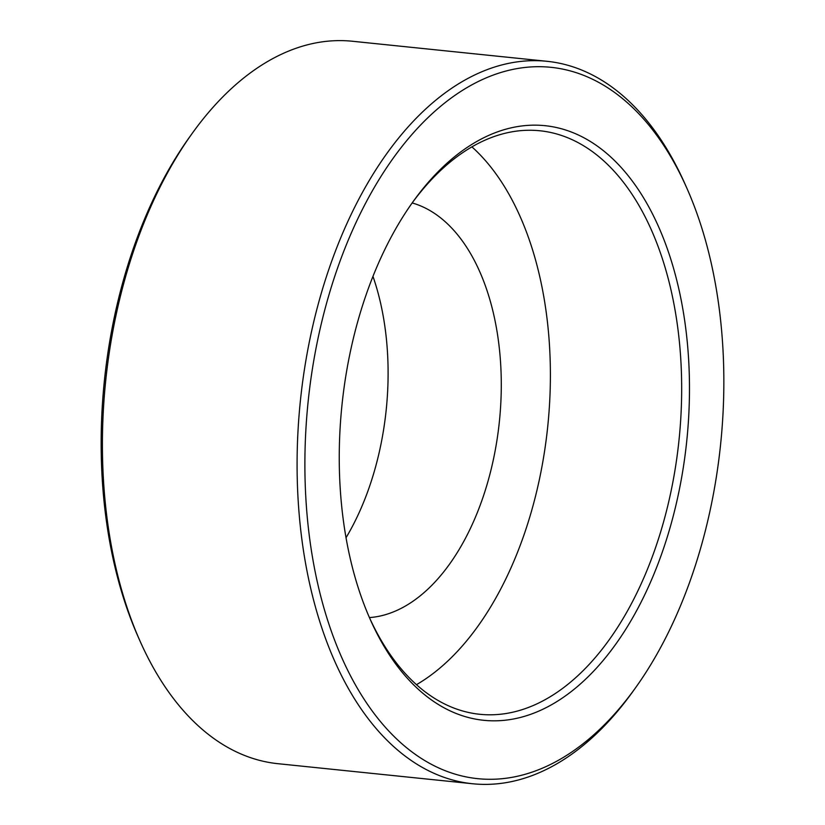 <?xml version="1.0" encoding="UTF-8"?>
<svg xmlns="http://www.w3.org/2000/svg" width="825" height="825" viewBox="0 0 825 825"><rect width="100%" height="100%" fill="white"/><g stroke="black" fill="none" stroke-linecap="round" stroke-linejoin="round"><path stroke-width="1.24" d="M417.058 128.782A357.545 207.343 95.9 0 0 328.855 623.958A357.545 207.343 95.9 0 0 611.665 717.214A357.545 207.343 95.9 0 0 635.436 687.926A357.545 207.343 95.9 0 0 686.926 188.327A357.545 207.343 95.9 0 0 417.058 128.782M433.022 177.055A298.887 173.333 95.9 0 0 413.16 201.537A298.887 173.333 95.9 0 0 370.116 619.163A298.887 173.333 95.9 0 0 595.702 668.941A298.887 173.333 95.9 0 0 669.446 255.007A298.887 173.333 95.9 0 0 433.022 177.055M686.926 188.327L685.09 184.192A363.134 210.581 95.9 0 0 547.068 61.308A363.134 210.581 95.9 0 0 411.015 123.719A363.134 210.581 95.9 0 0 299.588 518.977A363.134 210.581 95.9 0 0 472.612 783.75A363.134 210.581 95.9 0 0 608.664 721.349A363.134 210.581 95.9 0 0 632.806 691.597L635.436 687.926M547.068 61.308L352.388 41.25A363.134 210.581 95.9 0 0 216.336 103.651A363.134 210.581 95.9 0 0 192.194 133.403A363.134 210.581 95.9 0 0 139.91 640.808A363.134 210.581 95.9 0 0 277.932 763.692L472.612 783.75M192.194 133.403L189.564 137.074A357.545 207.343 95.9 0 0 138.074 636.673L139.91 640.808M372.962 276.354A209.498 121.492 -84.1 0 1 346.036 537.714M369.435 617.585A209.498 121.492 95.9 0 0 435.559 581.398A209.498 121.492 -84.1 0 0 500.641 363.65A209.498 121.492 -84.1 0 0 412.16 202.94M416.481 684.667A293.298 170.084 95.9 0 0 458.36 650.347A293.298 170.084 -84.1 0 0 471.9 146.871M369.198 617.079A293.298 170.084 95.9 0 0 479.768 714.285A293.298 170.084 95.9 0 0 589.658 663.877A293.298 170.084 95.9 0 0 679.656 344.633A293.298 170.084 95.9 0 0 539.901 130.773A293.298 170.084 95.9 0 0 430.021 181.18A293.298 170.084 95.9 0 0 411.84 203.383"/></g></svg>
